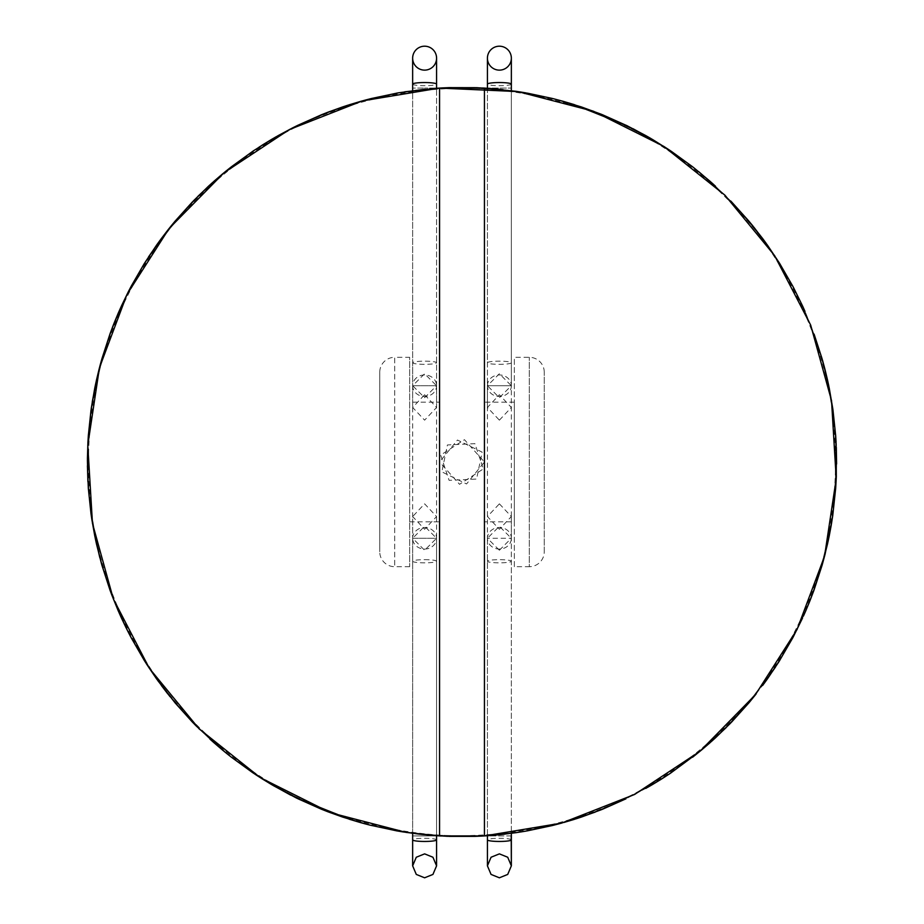 <?xml version="1.0" encoding="UTF-8"?>
<svg xmlns="http://www.w3.org/2000/svg" width="924" height="924" viewBox="0 0 924 924"><rect width="100%" height="100%" fill="white"/><g stroke="black" fill="none" stroke-linecap="round" stroke-linejoin="round"><path stroke-width="0.69" stroke-dasharray="4.62 3.46" d="M499.387 420.166L511.353 407.449L499.387 394.744L487.422 407.449L499.387 420.166M487.422 88.265L487.422 362.751A11.966 1.582 -0 0 1 499.387 361.168A11.966 1.582 -0 0 1 511.353 362.751A11.966 1.582 -0 0 1 499.387 364.333A11.966 1.582 -0 0 1 487.422 362.751L487.422 385.724L499.387 397.701L511.353 385.724A11.966 10.765 -0 0 1 499.387 396.488A11.966 10.765 -0 0 1 487.422 385.724L499.387 373.758L511.353 385.724L487.422 385.724L487.422 88.08L511.353 88.08L487.422 88.08L487.422 58.166M487.422 385.724A11.966 10.765 -0 0 1 499.387 374.948A11.966 10.765 -0 0 1 511.353 385.724L511.353 538.276L487.422 538.276L487.422 385.724L487.422 407.449L487.422 385.724L511.353 385.724L511.353 58.166M499.387 550.242L511.353 538.276A11.966 10.765 -0 0 0 499.387 527.512A11.966 10.765 -0 0 0 487.422 538.276L499.387 550.242M499.387 503.834L511.353 516.551L499.387 529.256L487.422 516.551L499.387 503.834M511.215 835.92L487.422 835.92L487.422 538.276L499.387 526.299L511.353 538.276L511.353 516.551L511.353 561.249A11.966 1.582 -0 0 0 499.387 559.667A11.966 1.582 -0 0 0 487.422 561.249A11.966 1.582 -0 0 0 499.387 562.832A11.966 1.582 -0 0 0 511.353 561.249L511.353 833.332M511.353 839.87A11.966 1.582 -0 0 0 499.387 838.299A11.966 1.582 -0 0 0 487.422 839.87L487.422 835.92L511.353 835.92L511.353 538.276L487.422 538.276A11.966 10.765 -0 0 0 499.387 549.052A11.966 10.765 -0 0 0 511.353 538.276M424.613 394.744L436.578 407.449L424.613 420.166L412.647 407.449L424.613 394.744M436.578 58.166L436.578 88.08L424.613 88.08L436.578 88.08L436.578 407.449L436.578 385.724L424.613 373.758L412.647 385.724A11.966 10.765 180 0 0 424.613 396.488A11.966 10.765 180 0 0 436.578 385.724L424.613 397.701L412.647 385.724L436.578 385.724L412.647 385.724L412.647 88.08L424.613 88.08L412.647 88.08L412.647 58.166M412.647 385.724L412.647 407.449L412.647 385.724A11.966 10.765 180 0 1 424.613 374.948A11.966 10.765 180 0 1 436.578 385.724L436.578 538.276L424.613 526.299L412.647 538.276L436.578 538.276L424.613 550.242L412.647 538.276A11.966 10.765 180 0 1 424.613 527.512A11.966 10.765 180 0 1 436.578 538.276L412.647 538.276L412.647 516.551L424.613 529.256L436.578 516.551L424.613 503.834L412.647 516.551L412.647 538.276L412.647 362.751A11.966 1.582 180 0 0 424.613 364.333A11.966 1.582 180 0 0 436.578 362.751A11.966 1.582 180 0 0 424.613 361.168A11.966 1.582 180 0 0 412.647 362.751L412.647 90.668M412.647 835.92L412.647 538.276A11.966 10.765 180 0 0 424.613 549.052A11.966 10.765 180 0 0 436.578 538.276L436.578 835.92L412.647 835.92L412.647 839.87A11.966 1.582 180 0 1 424.613 838.299A11.966 1.582 180 0 1 436.578 839.87M409.655 566.701L394.698 566.701A14.957 14.957 0 0 1 379.741 551.744L379.741 372.257A14.957 14.957 0 0 1 394.698 357.299L394.698 566.701L394.698 357.299L409.655 357.299L409.655 566.701L409.655 357.299M409.655 402.171L409.655 521.829L409.655 402.171L439.57 402.171L439.57 521.829L439.57 402.171M409.655 521.829L439.57 521.829M544.259 372.257A14.957 14.957 0 0 0 529.302 357.299L514.345 357.299L514.345 566.701L529.302 566.701L529.302 357.299L529.302 566.701A14.957 14.957 0 0 0 544.259 551.744L544.259 372.257L544.259 551.744M514.345 521.829L514.345 402.171L514.345 521.829L484.43 521.829L484.43 402.171L484.43 521.829M514.345 402.171L484.43 402.171M439.57 835.92L484.43 835.92L484.43 462L484.43 835.92L462 835.92L484.43 835.92L484.43 88.08L484.43 462L484.43 88.08L439.57 88.08L462 88.08L439.57 88.08L439.57 835.92L462 835.92C289.605 839.084 127.708 707.276 95.853 537.826C57.796 369.646 154.019 184.407 313.49 118.838C470.443 47.459 671.39 104.135 767.925 246.997C865.788 381.381 856.375 580.307 746.326 704.85C636.751 837.999 431.427 875.49 281.866 789.674C140.448 714.726 60.996 542.4 95.853 386.174C127.708 216.724 289.605 84.916 462 88.08C634.395 84.916 796.292 216.724 828.147 386.174C866.204 554.354 769.981 739.593 610.51 805.162C453.557 876.541 252.61 819.865 156.075 677.003C58.212 542.619 67.625 343.693 177.674 219.15C287.248 86.001 492.573 48.51 642.134 134.327C783.552 209.274 863.004 381.6 828.147 537.826C796.292 707.276 634.395 839.084 462 835.92L439.57 835.92L439.57 462L439.57 835.92L441.083 836.012L406.202 832.42L330.411 812.716L260.36 777.696L199.134 728.874L149.388 668.387L113.317 598.891L92.469 523.4L87.78 445.229L99.445 367.787L126.958 294.467L169.115 228.471L224.07 172.684L289.42 129.533L362.312 100.912L439.57 88.08L439.57 462L457.449 440.032L482.143 452.136L476.576 479.059L449.099 480.353L440.667 455.07L464.46 439.697L484.43 462L466.551 483.968L441.857 471.864L447.424 444.941L474.901 443.647L483.333 468.93L459.54 484.303L439.57 462L439.57 88.08L424.705 89.27L448.406 87.653L424.705 89.27M514.345 566.701L514.345 357.299M379.741 372.257L379.741 551.744M503.026 89.663L526.53 93.012M661.838 145.16L671.667 151.582M714.044 184.881L725.848 196.107M766.146 243.335L779.798 263.698M805.728 313.097L811.237 326.53M828.793 385.955L832.87 409.344M836.59 463.987L835.712 487.606M828.008 541.718L822.221 564.749M814.044 590.02L813.686 590.99M803.441 616.077L792.63 638.068M779.798 660.302L779.186 661.284L779.798 660.302M763.952 683.691L749.295 702.379M711.261 741.625L698.856 752.205M698.763 752.286L692.538 757.253M646.015 788.276L626.68 798.452L645.818 788.391M575.975 818.837L552.517 825.49M527.281 830.861L521.794 831.785M561.688 823.088L484.43 835.92L499.295 834.73L475.41 836.359M420.974 834.337L397.47 830.988M322.164 809.516L344.467 817.671L321.575 809.274M273.077 785.469L252.437 772.487M231.462 757.253L227.2 753.869M209.956 739.119L198.059 727.812M208.547 737.837L192.469 722.141M175.11 702.864L170.062 696.708M150.566 670.166L144.271 660.417M131.37 638.068L128.782 633.136M114.091 600.866L112.763 597.47M119.034 612.647L109.956 590.02M101.952 565.361L100.485 560.117M92.827 525.49L91.037 514.021M88.323 488.242L87.849 480.284M87.688 447.355L88.323 435.758M99.007 369.519L101.952 358.639M109.956 333.98L112.763 326.53M126.01 296.373L131.3 286.047M144.271 263.583L147.182 258.997M167.925 229.96L170.062 227.292M225.144 171.795L231.462 166.747M259.09 147.124L252.437 151.513M276.334 136.66L297.32 125.549M321.575 114.726L326.634 112.716M360.476 101.421L371.483 98.51M448.59 87.641L449.168 87.63L448.59 87.641M560.025 100.462L552.517 98.51M662.127 145.345L650.923 138.531M805.82 313.305L811.191 326.415M449.156 836.37L443.601 836.139M443.451 836.139L441.083 836.012M371.483 825.49L366.216 824.139M366.066 824.104L363.779 823.48M298.002 798.786L290.76 795.16M227.073 753.776L225.237 752.286M128.713 632.998L127.639 630.884M100.439 559.967L99.827 557.68M91.014 410.094L92.227 402.102M95.992 382.282L98.972 369.635M147.274 258.859L148.556 256.872M192.377 201.952L196.269 197.979M196.385 197.863L198.059 196.188M326.773 112.67L328.99 111.816M396.846 93.116L404.7 91.811M480.399 87.861L475.999 87.665M476.103 87.676L482.709 87.976M480.549 87.861L484.43 88.08M696.8 170.132L698.763 171.714M731.623 201.952L725.941 196.188M749.618 222.003L753.811 227.119L749.618 222.003M822.36 359.736L824.116 366.123L822.36 359.736M832.986 513.906L832.813 515.049L832.986 513.906M813.651 591.083L811.237 597.47M779.128 661.376L775.559 666.943L779.128 661.376M671.667 772.418L670.709 773.065L671.667 772.418M667.036 775.502L665.084 776.761M601.374 809.701L595.206 812.104L601.374 809.701M447.897 836.324L441.291 836.024L447.897 836.324M150.381 669.877L157.854 680.665M113.975 600.554L112.809 597.585M92.77 525.167L92.25 522.025M92.227 521.898L95.207 538.045M87.711 447.02L87.849 443.843M87.849 443.716L87.41 460.129M126.161 296.073L131.093 286.428M167.995 229.88L169.981 227.385M225.237 171.714L212.739 182.375M360.591 101.397L348.025 105.163M363.779 100.52L371.61 98.475L363.779 100.52M627.038 125.722L626.114 125.271M804.966 311.353L813.825 333.391M647.666 787.34L626.68 798.452M499.295 834.73L475.594 836.347M208.385 737.687L198.152 727.893M120.559 307.923L131.012 286.602M160.048 240.309L174.705 221.621M552.39 98.475L557.784 99.861M557.934 99.896L560.221 100.52M627.13 125.768L633.044 128.736M696.927 170.224L698.602 171.587M814.079 589.893L811.318 597.274M731.623 722.048L730.815 722.88M730.745 722.949L726.091 727.662M666.897 775.582L664.91 776.876M521.633 831.819L519.3 832.189M511.353 84.13A11.966 1.582 -0 0 1 499.387 85.701A11.966 1.582 -0 0 1 487.422 84.13M412.785 835.92L436.578 835.92L436.578 865.834M424.613 559.667A11.966 1.582 180 0 1 436.578 561.249A11.966 1.582 180 0 1 424.613 562.832A11.966 1.582 180 0 1 412.647 561.249A11.966 1.582 180 0 1 424.613 559.667M412.647 84.13A11.966 1.582 180 0 0 424.613 85.701A11.966 1.582 180 0 0 436.578 84.13M487.422 538.276L487.422 835.735M511.353 385.724L511.353 90.668M436.578 385.724L436.578 88.265M436.578 835.735L436.578 538.276M412.647 833.332L412.647 538.276"/><path stroke-width="1.39" d="M499.387 46.2A11.966 11.966 0 0 1 511.353 58.166A11.966 11.966 0 0 1 499.387 70.132A11.966 11.966 0 0 1 487.422 58.166A11.966 11.966 0 0 1 499.387 46.2M424.613 46.2A11.966 11.966 0 0 0 412.647 58.166A11.966 11.966 0 0 0 424.613 70.132A11.966 11.966 0 0 0 436.578 58.166A11.966 11.966 0 0 0 424.613 46.2M437.664 88.196L442.388 87.919L439.57 88.08L439.57 835.92L484.43 835.92L484.43 88.08L439.57 88.08L517.798 91.58L593.589 111.284L663.64 146.304L724.866 195.126L774.612 255.613L810.683 325.109L831.531 400.6L836.22 478.771L824.554 556.213L797.042 629.533L754.885 695.529L699.93 751.316L634.58 794.467L561.688 823.088L484.43 835.92L439.57 835.92L406.202 832.42L330.411 812.716L260.36 777.696L199.134 728.874L149.388 668.387L113.317 598.891L92.469 523.4L87.78 445.229L99.445 367.787L126.958 294.467L169.115 228.471L224.07 172.684L289.42 129.533L362.312 100.912L439.57 88.08L484.43 88.08L497.17 89.062L476.796 87.699M497.389 89.085L503.026 89.663M527.281 93.139L552.39 98.475M573.943 104.528L563.732 101.49M574.151 104.585L627.442 125.918L602.54 114.772M645.818 135.609L626.911 125.664M646.015 135.724L650.923 138.531M671.667 151.582L692.434 166.667M692.538 166.747L693.97 167.879M709.667 180.965L693.693 167.66M709.828 181.104L714.044 184.881M731.623 201.952L748.798 221.032M753.118 226.276L749.376 221.714M749.456 221.806L762.681 238.588M762.82 238.773L766.146 243.335M779.798 263.698L792.63 285.932M793.554 287.653L802.563 305.994L793.554 287.653M802.656 306.191L804.966 311.353M822.452 360.06L814.079 334.107L822.048 358.639M825.086 369.854L827.558 380.203M827.604 380.422L828.793 385.955M832.986 410.094L835.666 435.631M836.59 463.987L835.723 436.521M835.735 436.648L836.081 442.411M836.312 447.355L836.59 463.871L836.312 447.355M835.666 488.369L832.755 515.488M832.709 515.835L831.207 525.271M829.174 536.186L828.008 541.718M825.086 554.146L831.773 521.898L827.558 543.797L822.429 564.021L825.028 554.365M822.014 565.476L814.079 589.893M814.044 590.02L813.778 590.725M813.732 590.852L809.99 600.658M809.909 600.866L805.82 610.695M805.728 610.903L803.441 616.077M792.63 638.068L778.944 661.665M779.729 660.417L779.325 661.053L779.729 660.417M767.394 678.932L778.759 661.954M767.255 679.117L763.952 683.691M731.623 722.048L748.798 702.968L730.503 723.192M715.453 737.837L711.261 741.625M749.456 702.194L756.075 694.039L699.93 751.316L670.339 773.319M670.039 773.515L662.023 778.713M652.563 784.499L647.666 787.34M625.998 798.786L602.54 809.228M602.425 809.274L601.72 809.563M581.554 817.001L601.605 809.609M581.346 817.07L575.975 818.837M527.281 830.861L552.39 825.525L525.698 831.138M515.915 832.697L526.403 831.011M526.287 831.034L520.789 831.947M520.582 831.981L525.352 831.196M504.908 834.129L499.295 834.73L504.908 834.129M447.562 836.312L474.832 836.37L449.156 836.37L474.832 836.37L439.57 835.92L426.83 834.938L447.204 836.301M420.974 834.337L439.57 835.92M396.719 830.861L370.05 825.132L396.719 830.861M369.716 825.051L350.057 819.472L369.716 825.051M349.849 819.415L296.558 798.082L321.46 809.228L298.002 798.786M296.246 797.92L273.077 785.469M252.333 772.418L231.566 757.334L252.333 772.418M231.462 757.253L226.253 753.106M222.592 750.103L226.415 753.233M222.43 749.965L214.333 743.035M214.172 742.896L209.956 739.119M192.377 722.048L175.19 702.968L192.377 722.048M175.11 702.864L157.854 680.665M167.787 693.866L161.319 685.412L167.787 693.866M131.37 638.068L144.202 660.302L130.954 637.283M130.446 636.347L126.114 627.823L130.446 636.347M126.01 627.627L121.437 618.006M121.344 617.809L119.034 612.647M109.921 589.893L101.986 565.476L109.921 589.893M101.952 565.361L101.548 563.94M101.444 563.594L96.442 543.797M96.396 543.578L95.207 538.045M91.014 513.906L88.334 488.369L91.014 513.906M88.323 488.242L87.422 465.777M87.41 460.129L87.93 481.797M87.919 481.589L87.434 466.008M91.245 408.512L88.334 435.631L91.014 410.094M91.291 408.165L94.779 388.034M94.825 387.814L95.992 382.282M101.986 358.524L109.921 334.107L101.986 358.524M109.956 333.98L110.222 333.275M112.289 327.743L114.01 323.342L112.289 327.743M114.091 323.134L118.18 313.305M118.272 313.097L120.559 307.923M131.37 285.932L144.202 263.698L131.37 285.932M144.271 263.583L156.606 245.068M156.745 244.883L160.048 240.309M193.497 200.808L175.202 221.032L192.377 201.952M193.74 200.554L208.385 186.313M208.547 186.163L212.739 182.375M253.661 150.681L231.566 166.667L253.176 151.016M252.437 151.513L253.072 151.086M262.162 145.16L271.252 139.616L261.977 145.287M271.437 139.501L276.334 136.66M298.002 125.214L321.46 114.772L298.002 125.214M321.575 114.726L322.28 114.437M342.654 106.93L348.025 105.163M398.302 92.862L371.61 98.475L397.713 92.966M497.17 89.062L484.43 88.08L449.168 87.63L476.438 87.688M552.517 98.51L553.257 98.695M553.372 98.718L563.524 101.421M665.084 776.761L645.818 788.391M484.43 835.92L481.612 836.081L484.43 835.92M481.404 836.093L474.959 836.37M441.083 836.012L419.092 834.129M418.861 834.106L402.414 831.819M402.206 831.785L396.846 830.884M363.779 823.48L342.654 817.07M342.446 817.001L327.766 811.722M327.57 811.642L321.575 809.274M290.76 795.16L271.437 784.499M271.252 784.384L262.162 778.84M261.977 778.713L257.149 775.617M256.964 775.502L252.437 772.487M225.237 752.286L196.419 726.172M196.269 726.021L192.469 722.141M170.062 696.708L156.745 679.105M156.606 678.932L147.297 665.176M147.182 665.003L144.271 660.417M127.639 630.884L118.272 610.903M118.18 610.695L111.931 595.31M111.85 595.114L110.441 591.325M110.395 591.198L109.956 590.02M99.827 557.68L94.825 536.186M94.779 535.966L91.869 519.611M91.834 519.404L91.037 514.021M87.849 480.284L87.422 458.223M87.434 457.992L87.919 442.411M87.93 442.203L88.323 435.758M92.227 402.102L96.396 380.422M96.442 380.203L99.007 369.519M98.972 369.635L100.427 364.079M100.485 363.883L101.571 359.979M101.605 359.863L101.952 358.639M112.763 326.53L121.344 306.191M121.437 305.994L128.228 291.949M128.321 291.765L131.3 286.047M148.556 256.872L161.18 238.773M161.319 238.588L167.995 229.88M167.925 229.96L170.882 226.276M171.009 226.103L175.11 221.136M198.059 196.188L214.172 181.104M214.333 180.954L222.43 174.035M222.592 173.897L226.253 170.894M226.415 170.767L231.462 166.747M259.09 147.124L277.985 135.724M278.182 135.609L292.827 127.778M293.012 127.685L297.886 125.271M328.99 111.816L349.849 104.585M350.057 104.528L360.591 101.397M360.476 101.421L365.038 100.173M365.234 100.115L370.628 98.718M370.743 98.695L371.483 98.51M404.7 91.811L437.445 88.207M442.596 87.907L449.041 87.63L442.596 87.907M482.709 87.976L521.586 92.181M484.43 88.08L515.696 91.28M515.915 91.303L520.582 92.019M520.789 92.053L526.287 92.966M560.025 100.462L593.589 111.284L663.64 146.304L670.408 150.727L652.748 139.616M670.512 150.808L671.563 151.513L670.512 150.808M698.763 171.714L715.453 186.163L698.602 171.587M730.653 200.958L731.531 201.859L730.653 200.958M753.811 227.119L767.255 244.895L753.811 227.119M767.394 245.068L779.267 262.843L767.394 245.068M779.325 262.947L779.729 263.583L779.325 262.947M829.174 387.814L824.116 366.123L829.221 388.034L832.767 408.593L829.221 388.034M832.79 408.72L832.963 409.979L832.79 408.72M836.312 476.645L836.139 443.497L835.735 487.352L836.301 476.876M835.723 487.479L835.677 488.242L835.723 487.479M822.395 564.137L822.048 565.361L822.395 564.137M802.563 618.006L793.115 637.179L802.563 618.006M793.046 637.283L792.7 637.953L793.046 637.283M762.82 685.227L775.559 666.943L762.681 685.412M595.206 812.104L574.151 819.415L595.206 812.104M573.943 819.472L563.732 822.51L573.943 819.472M552.517 825.49L561.688 823.088M321.46 809.228L296.558 798.082M396.846 93.116L397.597 92.989M560.221 100.52L581.554 106.999L601.131 114.206M626.114 125.271L626.795 125.606M748.89 221.136L752.991 226.103M792.7 286.047L793.046 286.717M793.115 286.821L802.563 305.994M822.556 360.406L825.028 369.635M835.677 435.758L836.07 442.203M831.173 525.49L829.221 535.966M730.26 723.446L715.615 737.687M661.838 778.84L652.748 784.384M515.696 832.72L499.295 834.73M371.483 825.49L370.743 825.305M370.628 825.282L365.234 823.885M365.038 823.827L360.476 822.579M360.268 822.51L350.057 819.472M130.885 637.179L128.321 632.235M128.228 632.051L126.114 627.823M110.268 333.148L114.01 323.342M253.961 150.485L271.252 139.616M322.395 114.391L327.57 112.358M327.766 112.278L342.446 106.999M398.648 92.804L424.705 89.27M521.794 92.215L525.779 92.874M601.258 114.253L602.425 114.726M633.044 128.736L652.563 139.501M814.079 334.107L822.014 358.524M749.376 702.286L748.89 702.864M726.091 727.662L709.828 742.896M709.667 743.046L701.57 749.965M701.408 750.103L693.231 756.71M693.139 756.779L692.538 757.253M664.91 776.876L646.015 788.276M519.3 832.189L497.389 834.915M497.17 834.938L486.555 835.793M486.336 835.804L481.612 836.081M474.832 836.37L449.156 836.37M487.422 88.265L487.422 84.13A11.966 1.582 -0 0 1 499.387 82.548A11.966 1.582 -0 0 1 511.353 84.13L511.353 58.166M499.387 841.452A11.966 1.582 -0 0 0 511.353 839.87L511.353 865.834L507.715 874.427L499.387 877.8L491.06 874.427L487.422 865.834L487.422 839.87A11.966 1.582 -0 0 0 499.387 841.452M487.422 835.735L487.422 865.834L491.06 857.241L499.387 853.868L507.715 857.241L511.353 865.834L511.215 835.92M436.578 835.735L436.578 839.87A11.966 1.582 180 0 1 424.613 841.452A11.966 1.582 180 0 1 412.647 839.87L412.647 865.834L416.285 874.427L424.613 877.8L432.94 874.427L436.578 865.834L432.94 857.241L424.613 853.868L416.285 857.241L412.647 865.834L412.647 833.332M436.578 88.265L436.578 84.13A11.966 1.582 180 0 0 424.613 82.548A11.966 1.582 180 0 0 412.647 84.13L412.647 58.166M511.353 84.13L511.353 90.668M511.353 833.332L511.353 839.87M487.422 84.13L487.422 58.166M436.578 84.13L436.578 58.166M436.578 839.87L436.578 865.834M412.647 84.13L412.647 90.668"/></g></svg>
